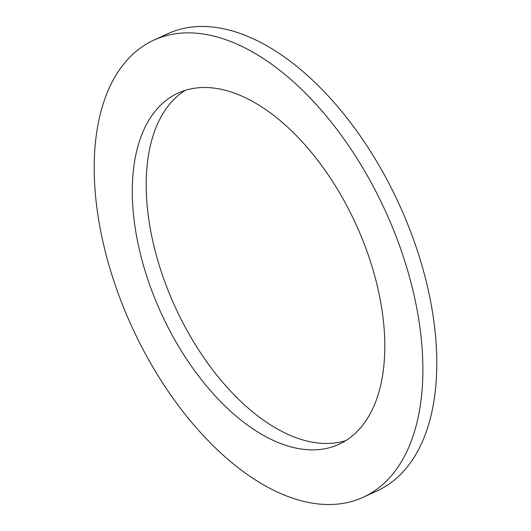 <?xml version="1.0" encoding="UTF-8"?>
<svg xmlns="http://www.w3.org/2000/svg" width="531" height="531" viewBox="0 0 531 531"><rect width="100%" height="100%" fill="white"/><g stroke="black" fill="none" stroke-linecap="round" stroke-linejoin="round"><path stroke-width="0.8" d="M153.731 40.197L167.65 33.811A251.389 139.301 65.4 0 1 428.278 290.191A251.389 139.301 65.4 0 1 377.269 490.803L363.35 497.189A251.389 139.301 65.4 0 1 102.722 240.808A251.389 139.301 65.4 0 1 153.731 40.197A251.389 139.301 65.4 0 1 414.359 296.577A251.389 139.301 65.4 0 1 363.35 497.189M345.82 440.604A193.138 107.023 65.4 0 1 152.742 240.888A193.138 107.023 65.4 0 1 185.18 90.396M378.258 290.112A193.138 107.023 65.4 0 1 339.07 444.248A193.138 107.023 65.4 0 1 138.83 247.267A193.138 107.023 65.4 0 1 178.018 93.137A193.138 107.023 65.4 0 1 378.258 290.112"/></g></svg>
